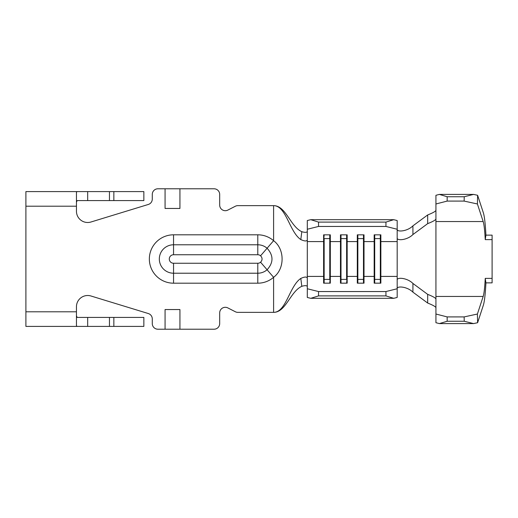 <?xml version="1.0" encoding="UTF-8"?>
<svg xmlns="http://www.w3.org/2000/svg" width="518" height="518" viewBox="0 0 518 518"><rect width="100%" height="100%" fill="white"/><g stroke="black" fill="none" stroke-linecap="round" stroke-linejoin="round"><path stroke-width="0.78" d="M397.176 288.753L397.176 297.461L393.725 298.316L385.942 295.901L385.942 291.55L397.176 288.753L397.176 241.589L380.866 241.589L380.322 238.597L374.708 238.597L374.164 241.589L364.018 241.589L363.474 238.597L357.854 238.597L357.31 241.589L347.17 241.589L346.626 238.597L341.006 238.597L340.462 241.589L330.316 241.589L329.772 238.597L324.158 238.597L324.158 283.165M324.158 234.835L323.614 241.589L323.614 283.165L330.316 283.165L330.316 276.411L329.772 283.165M341.006 234.835L341.006 283.165M397.176 276.411L380.866 276.411L380.866 234.835L374.164 234.835L374.164 276.411L364.018 276.411L364.018 234.835L357.31 234.835L357.31 276.411L347.17 276.411L347.17 234.835L340.462 234.835L340.462 283.165L347.17 283.165L347.17 276.411L346.626 283.165M357.854 234.835L357.854 283.165M374.708 234.835L374.708 283.165M113.85 200.583L113.85 191.595L143.855 191.595L143.855 200.583L77.163 200.583L76.45 202.188M485.243 239.62C484.764 230.484 484.077 224.456 483.177 221.549L477.402 203.969L464.141 201.088L464.245 196.743L473.569 194.405L477.609 195.286L483.378 212.866C484.485 216.446 485.334 223.867 485.923 235.127L485.243 239.62L492.1 239.62L492.1 235.127L485.923 235.127M477.402 314.031L477.609 322.714L473.569 323.595L464.245 321.257L464.141 316.912L477.402 314.031L483.177 296.451C484.077 293.544 484.764 287.516 485.243 278.38L492.1 278.38L492.1 239.62M485.243 278.38L485.923 282.873L492.1 282.873L492.1 278.38M485.923 282.873C485.334 294.133 484.485 301.554 483.378 305.134L477.609 322.714M393.725 298.316L310.755 298.316L307.303 297.461L307.303 278.062C306.721 276.612 304.558 276.735 300.803 278.431L301.813 286.305C305.128 285.34 306.96 285.457 307.303 286.642M329.772 234.835L329.772 279.403L324.158 279.403L323.614 276.411L307.303 276.411L307.303 241.589L323.614 241.589L323.614 234.835L330.316 234.835L330.316 276.411L340.462 276.411L341.006 279.403L346.626 279.403L346.626 234.835M307.303 288.753L318.538 291.55L318.538 295.901L310.755 298.316M385.942 291.55L318.538 291.55M397.176 279.94L397.176 279.934C396.943 277.13 407.2 277.726 412.937 283.463L427.687 294.373C432.744 296.367 435.496 297.889 435.929 298.931L435.929 314.025L447.163 316.912L464.141 316.912M380.322 234.835L380.322 279.403L380.866 276.411L380.866 283.165L374.164 283.165L374.164 276.411L374.708 279.403L380.322 279.403L380.322 283.165M363.474 234.835L363.474 279.403L364.018 276.411L364.018 283.165L357.31 283.165L357.31 276.411L357.854 279.403L363.474 279.403L363.474 283.165M477.609 195.286L477.402 203.969M307.303 231.358C306.954 232.543 305.128 232.66 301.813 231.695L300.803 239.569C304.558 241.265 306.727 241.388 307.303 239.938L307.303 220.538L310.755 219.684L318.538 222.099L318.538 226.45L307.303 229.247M435.929 210.373C435.502 211.422 432.75 212.943 427.674 214.951L412.904 225.861C407.174 231.578 396.924 232.155 397.176 229.364M427.674 214.951L427.687 223.627C432.757 221.626 435.508 220.105 435.929 219.062L435.929 195.292L439.381 194.405L473.569 194.405M397.176 241.589L397.176 238.06C396.93 240.883 407.245 240.255 412.937 234.537L412.904 225.861M385.942 226.45L385.942 222.099L393.725 219.684L397.176 220.538L397.176 229.247L385.942 226.45L318.538 226.45M397.176 238.06L397.176 229.247M385.942 295.901L318.538 295.901M393.725 219.684L310.755 219.684M385.942 222.099L318.538 222.099M427.687 223.627L412.937 234.537M412.937 283.463L412.904 292.139C407.219 286.46 396.956 285.819 397.176 288.636M435.929 307.627L435.929 307.621C435.496 306.578 432.744 305.05 427.674 303.049L412.904 292.139M427.674 303.049L427.687 294.373M447.163 316.912L447.163 321.257L439.381 323.595L435.929 322.708L435.929 314.025M439.381 323.595L473.569 323.595M447.163 321.257L464.245 321.257M439.381 194.405L447.163 196.743L447.163 201.088L464.141 201.088M447.163 201.088L435.929 203.975M447.163 196.743L464.245 196.743M300.803 239.569C289.445 231.986 286.195 205.64 273.601 205.64L273.601 240.695C284.952 249.132 284.9 268.92 273.601 277.305L267.087 269.761A14.219 14.219 0 0 1 257.796 273.219L173.543 273.219A14.219 14.219 0 0 1 159.324 259A14.219 14.219 0 0 1 173.543 244.781L173.543 234.809L257.796 234.809A24.191 24.191 0 0 1 273.601 240.695L267.087 248.239C273.601 255.419 273.601 262.594 267.087 269.761L260.573 262.218C262.548 260.068 262.548 257.925 260.573 255.782A4.254 4.254 0 0 0 257.796 254.746L173.543 254.746A4.254 4.254 0 0 0 169.289 259A4.254 4.254 0 0 0 173.543 263.254L257.796 263.254A4.254 4.254 0 0 0 260.573 262.218M76.45 315.812L77.163 317.417L143.855 317.417L143.855 326.405L25.9 326.405L25.9 311.797L76.45 311.797L76.45 306.74A11.234 11.234 0 0 1 90.967 295.998L148.303 313.532A5.614 5.614 0 0 1 152.279 318.9L152.279 323.595A5.614 5.614 0 0 0 157.899 329.208L165.067 329.208L165.067 309.55L179.934 309.55L179.934 329.208L214.064 329.208A5.614 5.614 0 0 0 219.684 323.595L219.684 312.924A5.614 5.614 0 0 1 227.855 307.919L235.327 311.745A5.614 5.614 0 0 0 237.885 312.36L273.601 312.36C286.195 312.36 289.445 286.014 300.803 278.431M257.796 263.254L257.796 283.191A24.191 24.191 0 0 0 273.601 277.305L273.601 312.36C285.891 312.36 290.261 291.55 301.813 286.305M179.934 188.792L165.067 188.792L165.067 208.45L179.934 208.45L179.934 188.792L214.064 188.792A5.614 5.614 0 0 1 219.684 194.405L219.684 205.076A5.614 5.614 0 0 0 227.855 210.081L235.327 206.255A5.614 5.614 0 0 1 237.885 205.64L273.601 205.64C285.891 205.64 290.261 226.45 301.813 231.695M25.9 206.203L25.9 191.595L77.163 191.595L76.45 192.139L76.45 206.203L25.9 206.203L25.9 311.797M113.85 191.595L77.163 191.595M25.9 191.595L39.944 191.595M165.067 188.792L157.899 188.792A5.614 5.614 0 0 0 152.279 194.405L152.279 199.1A5.614 5.614 0 0 1 148.303 204.468L90.967 222.002A11.234 11.234 0 0 1 76.45 211.26L76.45 206.203M25.9 326.405L39.944 326.405M76.45 311.797L76.45 325.861L77.163 326.405M165.067 329.208L179.934 329.208M143.855 317.417L143.855 326.405M257.796 283.191L173.543 283.191L173.543 263.254M173.543 283.191A24.191 24.191 0 0 1 149.352 259A24.191 24.191 0 0 1 173.543 234.809M435.929 298.931L435.929 221.549L483.177 221.549M307.303 278.062L307.303 276.411M307.303 241.589L307.303 239.938M435.929 221.549L435.929 219.062M435.929 296.451L483.177 296.451M87.684 317.417L87.684 326.405M109.466 317.417L109.466 326.405M113.85 317.417L113.85 326.405M109.466 200.583L109.466 191.595M87.684 200.583L87.684 191.595M257.796 234.809L257.796 244.781A14.219 14.219 0 0 1 267.087 248.239L260.573 255.782M173.543 254.746L173.543 244.781L257.796 244.781L257.796 254.746"/></g></svg>
